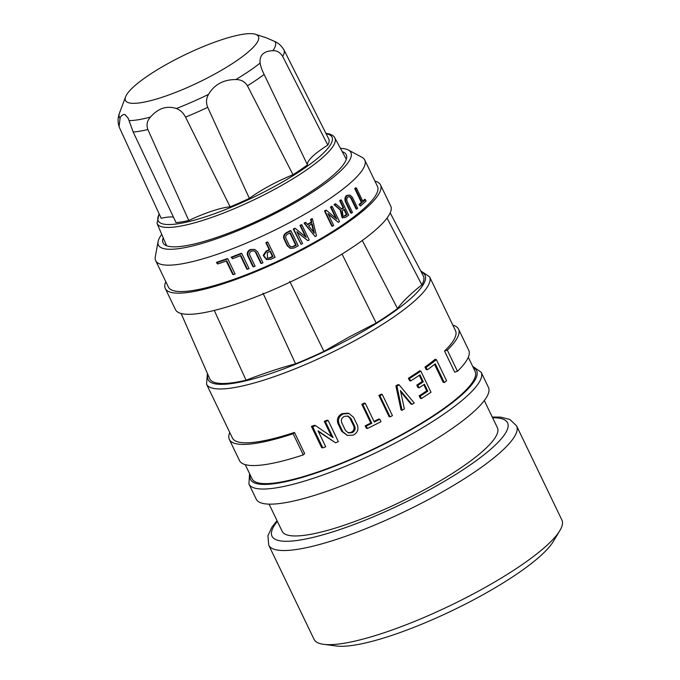 <?xml version="1.0" encoding="UTF-8"?>
<svg xmlns="http://www.w3.org/2000/svg" width="680" height="680" viewBox="0 0 680 680"><rect width="100%" height="100%" fill="white"/><g stroke="black" fill="none" stroke-linecap="round" stroke-linejoin="round"><path stroke-width="1.02" d="M230.129 206.831A51.493 10.736 -25.7 0 0 188.768 220.507L147.857 129.548C146.26 124.899 147.126 120.743 150.441 117.079L151.249 116.169C158.491 108.375 166.515 105.723 175.321 108.213L176.307 108.528C180.115 109.829 183.183 112.693 185.521 117.096L230.129 206.831A92.803 19.354 -25.7 0 0 249.364 198.381L207.714 107.347C205.879 102.722 206.159 98.388 208.556 94.359L209.168 93.338C214.855 84.481 223.321 79.891 234.566 79.569L235.841 79.56C240.966 79.517 244.834 81.591 247.435 85.799L293.003 174.718A92.803 19.354 -25.7 0 0 307.479 164.883L264.146 74.451C261.919 69.989 260.567 66.198 260.108 63.078L260.049 62.262C259.718 55.173 263.661 51.331 271.889 50.745L272.833 50.703C276.802 50.413 280.075 52.326 282.668 56.44L327.82 145.095A92.803 19.354 -25.7 0 0 329.069 139.638L284.104 50.142C281.546 45.892 278.486 43.027 274.916 41.556L266.416 37.85M207.425 373.499L206.516 384.157L232.416 437.988A123.777 25.806 -25.7 0 0 294.474 432.429L293.106 433.755L303.28 454.894L304.64 453.568L294.474 432.429M331.627 436.619L324.267 421.337A123.777 25.806 -25.7 0 0 327.054 420.18L328.176 420.503A127.185 26.52 154.3 0 1 325.405 421.659L333.081 437.623L315.546 425.629A127.185 26.52 154.3 0 1 312.647 426.751L322.822 447.89A127.185 26.52 -25.7 0 0 325.72 446.769L318.036 430.814L335.58 442.799A127.185 26.52 -25.7 0 0 338.351 441.643L328.176 420.503M335.58 442.799L318.368 431.502M322.822 447.89L321.606 447.542L311.431 426.402A123.777 25.806 -25.7 0 0 314.347 425.289L315.546 425.629M367.37 428.502L366.35 428.204L365.185 425.782A123.777 25.806 -25.7 0 0 370.812 423.019L361.811 404.302A123.777 25.806 -25.7 0 0 364.293 403.061L365.304 403.35A127.185 26.52 154.3 0 1 362.822 404.6L371.824 423.308A127.185 26.52 154.3 0 1 366.197 426.071L367.37 428.502A127.185 26.52 -25.7 0 0 380.97 421.685L379.797 419.262A127.185 26.52 154.3 0 1 374.306 422.067L365.304 403.35M374 421.421A123.777 25.806 -25.7 0 0 378.802 418.974L379.797 419.262M347.463 435.514L341.725 431.366L337.969 423.563C336.532 419.195 337.918 415.888 342.125 413.635L347.947 413.185L348.993 413.491L343.179 413.942C338.988 416.202 337.611 419.517 339.056 423.878L342.813 431.681L347.463 435.514L353.353 435.081C357.493 432.795 358.819 429.462 357.323 425.102L353.566 417.291L348.993 413.491M245.233 464.618L252.059 478.805A123.777 25.806 -25.7 0 0 399.729 435.633A123.777 25.806 -25.7 0 0 475.125 371.45L468.299 357.263M390.074 416.882L389.079 416.594L378.904 395.454A123.777 25.806 -25.7 0 0 380.086 394.817A123.777 25.806 -25.7 0 0 381.259 394.179L382.262 394.468A127.185 26.52 154.3 0 1 381.08 395.105A127.185 26.52 154.3 0 1 379.899 395.743L390.074 416.882A127.185 26.52 -25.7 0 0 391.255 416.245A127.185 26.52 -25.7 0 0 392.428 415.607L382.262 394.468M257.661 251.829L254.745 249.432L250.988 249.679C248.293 251.005 247.384 253.053 248.251 255.833L253.529 266.798A117.929 24.59 -25.7 0 0 255.085 266.152L249.806 255.187C249.186 253.351 249.798 251.974 251.643 251.039L254.175 250.877L256.139 252.493L261.418 263.457A117.929 24.59 -25.7 0 0 262.939 262.795L257.661 251.829M254.745 249.432L250.368 249.5C247.656 250.852 246.738 252.9 247.613 255.646L252.892 266.62L253.529 266.798M289.791 281.409L323.926 351.365L349.223 336.957L376.168 323.034A118.541 24.718 154.3 0 0 397.511 308.533C402.56 301.656 410.677 293.76 421.863 284.844A118.541 24.718 154.3 0 0 423.325 275.901L390.184 212.899M249.577 473.646L248.923 484.015L256.207 499.146A128.86 26.868 -25.7 0 0 409.938 454.197A128.86 26.868 -25.7 0 0 488.435 387.379L481.16 372.249L472.651 366.299M354.73 426.309L350.974 418.506L348.05 416.083L344.344 416.364C341.666 417.843 340.799 419.951 341.743 422.697L345.491 430.5L348.449 432.93L352.18 432.659C354.85 431.154 355.691 429.037 354.73 426.309L353.685 426.003C354.646 428.74 353.796 430.856 351.126 432.352L347.922 432.752M256.139 252.493L253.861 250.801M166.787 245.82A99.679 20.782 154.3 0 1 166.218 244.868L157.055 223.423A98.642 20.57 154.3 0 0 161.457 226.686A98.642 20.57 154.3 0 0 265.404 194.157A98.642 20.57 154.3 0 0 334.815 137.879C334.212 136.34 332.392 135.031 329.35 133.96L325.881 133.305M163.217 237.83A101.651 21.199 -25.7 0 0 164.908 244.902A101.651 21.199 -25.7 0 0 284.35 207.434A101.651 21.199 -25.7 0 0 346.707 157.411A101.651 21.199 -25.7 0 0 342.236 151.674M125.553 96.917A73.754 15.377 -25.7 0 0 184.748 88.655A73.754 15.377 -25.7 0 0 258.357 40.061A73.754 15.377 -25.7 0 0 255.468 34.289A73.754 15.377 -25.7 0 0 185.292 54.629A73.754 15.377 -25.7 0 0 125.605 96.781A73.754 15.377 -25.7 0 0 125.553 96.917M173.451 217.124A51.493 10.736 -25.7 0 0 161.185 218.297L119.646 128.061L119.051 126.522L120.216 117.385C121.822 115.158 123.394 114.223 124.933 114.58L128.103 118.073L133.178 131.996L176.052 222.624A92.803 19.354 -25.7 0 0 188.768 220.507M349.988 195.075L346.638 195.441C344.87 196.962 344.479 199.163 345.457 202.045L350.736 213.01L351.381 213.197A117.929 24.59 -25.7 0 0 352.444 212.406L347.166 201.441C346.494 199.504 346.766 198.024 347.956 196.996L349.767 196.622L351.407 198.135L356.685 209.1A117.929 24.59 -25.7 0 0 357.688 208.293L352.41 197.327L349.988 195.075L347.301 195.636C345.534 197.132 345.134 199.333 346.103 202.232L351.381 213.197M351.407 198.135L350.727 197.94L356.005 208.905L356.685 209.1M350.727 197.94L349.426 196.554M305.957 222.573L305.397 222.411A116.017 24.191 154.3 0 1 304.079 223.159L315.197 236.58A117.929 24.59 -25.7 0 0 316.481 235.85L312.426 218.841A117.929 24.59 154.3 0 1 311.134 219.598L311.78 222.317A117.929 24.59 154.3 0 1 307.649 224.698L305.957 222.573A117.929 24.59 154.3 0 1 304.631 223.321L315.197 236.58M312.426 218.841L311.865 218.679A116.017 24.191 154.3 0 1 310.573 219.436L311.219 222.156A116.017 24.191 154.3 0 1 307.385 224.366M328.21 214.098L338.351 222.36A117.929 24.59 -25.7 0 0 339.507 221.587L332.223 206.465A117.929 24.59 154.3 0 1 331.075 207.23L336.787 219.104L326.383 210.29A117.929 24.59 154.3 0 1 325.074 211.123L332.35 226.253A117.929 24.59 -25.7 0 0 333.659 225.42L327.947 213.554L338.351 222.36M326.383 210.29L325.797 210.12A116.017 24.191 154.3 0 1 324.488 210.962L331.772 226.083L332.35 226.253M332.223 206.465L331.627 206.286A116.017 24.191 154.3 0 1 330.471 207.06L335.92 218.365M365.406 199.589A117.929 24.59 154.3 0 1 363.052 201.781L356.43 188.02A117.929 24.59 154.3 0 1 355.495 188.853L362.125 202.614A117.929 24.59 154.3 0 1 359.737 204.68L360.4 206.048A117.929 24.59 -25.7 0 0 366.061 200.948L365.406 199.589L364.625 199.359A116.017 24.191 154.3 0 1 362.746 201.153M356.43 188.02L355.674 187.799A116.017 24.191 154.3 0 1 354.756 188.641L361.377 202.402A116.017 24.191 154.3 0 1 359.023 204.476L360.4 206.048M335.869 203.983L335.257 203.804A116.017 24.191 154.3 0 1 334.024 204.663L340.195 209.958L342.133 217.745L345.55 217.43A117.929 24.59 -25.7 0 0 348.687 215.194L341.402 200.065A117.929 24.59 154.3 0 1 340.315 200.855L343.697 207.876A117.929 24.59 154.3 0 1 341.896 209.159L335.869 203.983A117.929 24.59 154.3 0 1 334.628 204.841L340.808 210.137L342.745 217.923M341.402 200.065L340.774 199.886A116.017 24.191 154.3 0 1 339.685 200.668L343.069 207.689A116.017 24.191 154.3 0 1 341.496 208.819M161.73 234.371A106.794 22.27 -25.7 0 0 158.091 241.57L155.286 256.793A116.017 24.191 -25.7 0 0 155.678 260.644A116.017 24.191 -25.7 0 0 294.091 220.184A116.017 24.191 -25.7 0 0 364.769 160.021A116.017 24.191 -25.7 0 0 361.998 157.309L348.355 150.008A106.794 22.27 -25.7 0 0 340.45 148.359M301.894 224.842A117.929 24.59 154.3 0 1 300.585 225.565L306.298 237.439L295.273 228.446A117.929 24.59 154.3 0 1 293.802 229.236L301.078 244.358A117.929 24.59 -25.7 0 0 302.558 243.576L296.846 231.71L307.861 240.695A117.929 24.59 -25.7 0 0 309.179 239.972L301.894 224.842L301.333 224.68A116.017 24.191 154.3 0 1 300.024 225.403L305.507 236.793M297.075 232.186L307.861 240.695M364.769 160.021L377.468 186.405A116.017 24.191 154.3 0 1 306.791 246.568A116.017 24.191 154.3 0 1 168.376 287.028L155.678 260.644M561.892 520.021A137.53 28.679 154.3 0 1 559.793 530.715A137.53 28.679 154.3 0 1 478.116 591.337A137.53 28.679 154.3 0 1 323.714 644.334A137.53 28.679 154.3 0 1 314.041 639.302L268.745 545.173A137.53 28.679 -25.7 0 0 432.82 497.208A137.53 28.679 -25.7 0 0 516.596 425.892L561.892 520.021M559.793 530.715L553.12 541.739A126.2 26.316 154.3 0 1 478.176 597.363A126.2 26.316 154.3 0 1 336.49 646L323.714 644.334M165.818 281.707A119.433 24.905 -25.7 0 0 165.299 288.515A119.433 24.905 -25.7 0 0 307.785 246.857A119.433 24.905 -25.7 0 0 380.536 184.926A119.433 24.905 -25.7 0 0 374.901 181.084M380.536 184.926L390.711 206.066A119.433 24.905 154.3 0 1 317.959 267.997A119.433 24.905 154.3 0 1 175.474 309.647L165.299 288.515M269.084 504.144L282.157 531.318A119.433 24.905 -25.7 0 0 424.643 489.66A119.433 24.905 -25.7 0 0 497.394 427.728L484.313 400.562M334.815 137.879L345.856 158.415A99.679 20.782 154.3 0 1 346.256 159.452M158.091 241.57A106.794 22.27 -25.7 0 0 285.855 207.876A106.794 22.27 -25.7 0 0 348.355 150.008M327.82 145.095A51.493 10.736 -25.7 0 0 307.479 164.883M293.003 174.718A51.493 10.736 -25.7 0 0 249.364 198.381M323.926 351.365A118.541 24.718 154.3 0 1 295.57 363.825C280.576 367.812 264.07 373.269 246.05 380.197A118.541 24.718 154.3 0 1 209.712 378.709L181.144 313.505M342.04 254.048L376.168 323.034M397.511 308.533L362.287 240.49M387.048 218.067L421.863 284.844M246.05 380.197L214.293 310.428M263.007 293.173L295.57 363.825M347.514 415.956L349.928 418.2L353.685 426.003M399.143 384.854A127.185 26.52 154.3 0 1 396.916 386.172L402.033 410.244A127.185 26.52 -25.7 0 0 404.37 408.892L400.444 390.541L411.978 404.396A127.185 26.52 -25.7 0 0 414.239 403.027L399.143 384.854L398.131 384.565A123.777 25.806 -25.7 0 1 395.904 385.883L396.916 386.172M420.826 371.076A127.185 26.52 154.3 0 1 409.462 378.539L410.626 380.962A127.185 26.52 -25.7 0 0 419.968 374.875L423.3 381.811A127.185 26.52 154.3 0 1 417.868 385.399L419.033 387.821A127.185 26.52 -25.7 0 0 424.473 384.234L427.805 391.161A127.185 26.52 154.3 0 1 420.223 396.134L421.387 398.565A127.185 26.52 -25.7 0 0 431.001 392.216L420.826 371.076L419.747 370.762A123.777 25.806 -25.7 0 1 408.425 378.233L409.462 378.539M436.398 359.644A127.185 26.52 154.3 0 1 426.079 367.404L427.244 369.835A127.185 26.52 -25.7 0 0 435.302 363.842L444.312 382.559A127.185 26.52 -25.7 0 0 446.573 380.783L436.398 359.644L435.183 359.286A123.777 25.806 -25.7 0 1 424.966 367.081L426.079 367.404M427.244 369.835L426.13 369.503L424.966 367.081M444.312 382.559L443.122 382.211L434.554 364.421M420.223 396.134L419.177 395.837A123.777 25.806 -25.7 0 0 426.734 390.855L423.776 384.701M421.387 398.565L420.342 398.259L419.177 395.837M427.805 391.161L426.734 390.855M419.033 387.821L417.988 387.515L416.823 385.092A123.777 25.806 -25.7 0 0 422.229 381.497L419.271 375.343M417.868 385.399L416.823 385.092M423.3 381.811L422.229 381.497M410.626 380.962L409.589 380.655L408.425 378.233M411.978 404.396L410.966 404.099L400.716 391.782M402.033 410.244L401.03 409.955L395.904 385.883M379.899 395.743L378.904 395.454M366.197 426.071L365.185 425.782M371.824 423.308L370.812 423.019M362.822 404.6L361.811 404.302M312.647 426.751L311.431 426.402M325.405 421.659L324.267 421.337M229.772 432.488A127.185 26.52 -25.7 0 0 229.347 439.467L239.513 460.598A127.185 26.52 -25.7 0 0 303.28 454.894M229.347 439.467A127.185 26.52 -25.7 0 0 293.106 433.755M458.558 329.154A127.185 26.52 -25.7 0 1 447.304 350.132L457.478 371.272A127.185 26.52 -25.7 0 0 468.733 350.285L458.558 329.154A127.185 26.52 -25.7 0 0 452.837 325.133M447.304 350.132L444.533 351.05L454.708 372.181L457.478 371.272M444.533 351.05A123.777 25.806 -25.7 0 0 455.481 330.633L429.582 276.802L420.673 270.87M267.869 242.148L267.282 241.978A116.017 24.191 154.3 0 1 265.82 242.658L269.203 249.679A116.017 24.191 154.3 0 1 266.058 251.115L263.16 255.45L266.381 259.488L270.547 259.394A117.929 24.59 -25.7 0 0 275.145 257.278L267.869 242.148A117.929 24.59 154.3 0 1 266.407 242.828L269.781 249.849A117.929 24.59 154.3 0 1 266.645 251.294L263.755 255.621L266.985 259.666M241.774 253.504L241.128 253.308A116.017 24.191 154.3 0 1 231.183 257.168L232.526 258.723A117.929 24.59 -25.7 0 0 240.839 255.501L247.46 269.263A117.929 24.59 -25.7 0 0 249.058 268.625L241.774 253.504A117.929 24.59 154.3 0 1 231.871 257.363L232.526 258.723M240.363 255.689L246.806 269.076L247.46 269.263M227.825 258.868L227.111 258.663A116.017 24.191 154.3 0 1 216.52 262.327L217.175 263.687L217.957 263.916A117.929 24.59 -25.7 0 0 226.788 260.848L233.418 274.609A117.929 24.59 -25.7 0 0 235.101 273.998L227.825 258.868A117.929 24.59 154.3 0 1 217.303 262.556L217.957 263.916M226.261 261.035L232.688 274.397L233.418 274.609M290.964 230.732A117.929 24.59 154.3 0 1 286.79 232.892C284.359 234.43 283.62 236.538 284.572 239.199L287.844 245.999L290.64 248.361L294.075 248.022A117.929 24.59 -25.7 0 0 298.24 245.862L290.964 230.732L290.402 230.571A116.017 24.191 154.3 0 1 286.229 232.73C283.806 234.337 283.067 236.436 284.01 239.028L287.283 245.837L290.088 248.2M255.527 252.314L260.805 263.279L261.418 263.457M295.273 228.446L294.721 228.284A116.017 24.191 154.3 0 1 293.241 229.075L301.078 244.358M311.584 223.686L313.777 232.934M267.24 258.111L269.892 258.034L267.529 258.213L267.3 252.654A117.929 24.59 -25.7 0 0 270.436 251.209L273.028 256.598A117.929 24.59 154.3 0 1 269.892 258.034M270.028 251.404L272.45 256.428A116.017 24.191 154.3 0 1 269.305 257.865M290.836 246.789L293.42 246.653L291.108 246.882L289.238 245.301L285.957 238.493C285.311 236.742 285.812 235.323 287.445 234.251A117.929 24.59 -25.7 0 0 290.258 232.806L296.225 245.208A117.929 24.59 154.3 0 1 293.42 246.653M289.875 233.002L295.664 245.047A116.017 24.191 154.3 0 1 292.859 246.492M342.737 216.282L344.896 216.07L343.034 216.393L342.312 210.69A117.929 24.59 -25.7 0 0 344.352 209.236L346.945 214.617A117.929 24.59 154.3 0 1 344.896 216.07M343.944 209.525L346.315 214.438A116.017 24.191 154.3 0 1 344.275 215.892M308.601 225.887A117.929 24.59 -25.7 0 0 312.146 223.856L314.339 233.104L308.601 225.887M346.945 214.617L346.315 214.438M334.628 204.841L334.024 204.663M343.697 207.876L343.069 207.689M340.315 200.855L339.685 200.668M340.808 210.137L340.195 209.958M296.225 245.208L295.664 245.047M273.028 256.598L272.45 256.428M269.781 249.849L269.203 249.679M266.407 242.828L265.82 242.658M359.737 204.68L359.023 204.476M362.125 202.614L361.377 202.402M355.495 188.853L354.756 188.641M325.074 211.123L324.488 210.962M331.075 207.23L330.471 207.06M304.631 223.321L304.079 223.159M311.78 222.317L311.219 222.156M311.134 219.598L310.573 219.436M293.802 229.236L293.241 229.075M300.585 225.565L300.024 225.403M231.871 257.363L231.183 257.168M217.303 262.556L216.52 262.327M206.516 384.157A123.777 25.806 -25.7 0 0 354.178 340.986A123.777 25.806 -25.7 0 0 429.582 276.802M421.294 272.043A120.369 25.101 154.3 0 1 351.738 337.697A120.369 25.101 154.3 0 1 207.961 374.714M248.923 484.015A128.86 26.868 -25.7 0 0 402.662 439.076A128.86 26.868 -25.7 0 0 481.16 372.249M473.28 367.608A125.451 26.154 154.3 0 1 400.223 435.778A125.451 26.154 154.3 0 1 250.214 474.963M119.603 112.769A86.513 18.037 -25.7 0 0 119.535 112.931A86.513 18.037 -25.7 0 0 119.476 113.093A86.513 18.037 -25.7 0 0 119.825 117.92M159.239 214.072A96.441 20.111 -25.7 0 0 162.452 223.805A96.441 20.111 -25.7 0 0 273.284 187.153A96.441 20.111 -25.7 0 0 327.802 134.13A96.441 20.111 -25.7 0 0 326.102 133.739M492.592 417.75A130.713 27.251 154.3 0 1 427.933 490.62A130.713 27.251 154.3 0 1 306.484 538.866A130.713 27.251 154.3 0 1 277.355 521.339M282.668 56.44A91.026 18.98 -25.7 0 0 283.832 54.009A91.026 18.98 -25.7 0 0 284.104 50.142M272.833 50.703A86.513 18.037 -25.7 0 0 275.264 46.384A86.513 18.037 -25.7 0 0 274.916 41.556M129.115 120.623A86.513 18.037 -25.7 0 0 150.441 117.079M176.307 108.528A86.513 18.037 -25.7 0 0 208.556 94.359M235.841 79.56A86.513 18.037 -25.7 0 0 260.108 63.078M339.056 423.878L337.969 423.563M133.178 131.996A91.026 18.98 -25.7 0 0 147.857 129.548M185.521 117.096A91.026 18.98 -25.7 0 0 207.714 107.347M247.435 85.799A91.026 18.98 -25.7 0 0 264.146 74.451M350.974 418.506L349.928 418.2M342.813 431.681L341.725 431.366M346.103 202.232L345.457 202.045M287.844 245.999L287.283 245.837M284.572 239.199L284.01 239.028M286.229 232.73L286.79 232.892M266.058 251.115L266.645 251.294M248.251 255.833L247.613 255.646M119.051 126.522C117.691 122.154 117.81 117.742 119.399 113.305L125.605 96.781M277.015 520.634L271.923 527.136L267.903 535.848L268.745 545.173M255.468 34.289L266.755 37.953M159.035 213.622L157.055 223.423M290.071 248.191L290.64 248.361M516.596 425.892L509.856 419.433L500.582 417.129L492.252 417.044"/></g></svg>
